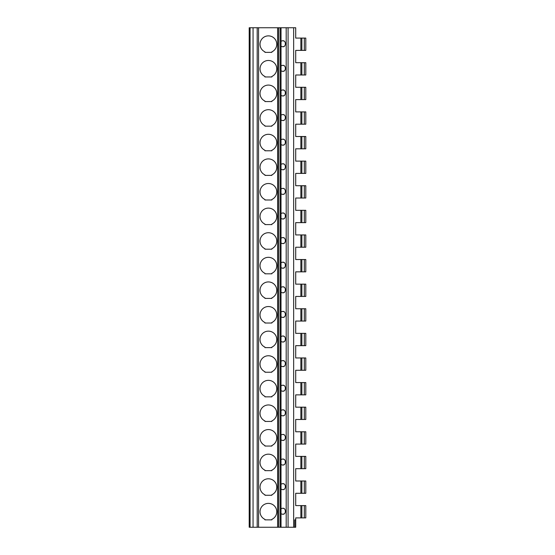<?xml version="1.0" encoding="UTF-8"?>
<svg xmlns="http://www.w3.org/2000/svg" width="555" height="555" viewBox="0 0 555 555"><rect width="100%" height="100%" fill="white"/><g stroke="black" fill="none" stroke-linecap="round" stroke-linejoin="round"><path stroke-width="0.83" d="M304.32 517.898L304.32 505.598L305.798 505.598L305.798 517.898L295.718 517.898L295.718 519.869L294.733 519.869L294.733 527.25L249.202 527.25L249.202 27.75L250.069 27.75L250.069 527.25M293.65 527.25L293.65 27.75L253.052 27.75L253.052 527.25M253.052 27.75L250.069 27.75M271.839 494.769A8.367 8.367 0 0 0 274.982 481.983A8.367 8.367 0 0 0 261.814 481.983A8.367 8.367 0 0 0 264.95 494.769L264.95 495.261L271.839 495.261L271.839 494.769L271.839 495.261M271.839 470.161A8.367 8.367 0 0 0 274.982 457.375A8.367 8.367 0 0 0 261.814 457.375A8.367 8.367 0 0 0 264.95 470.161L264.95 470.654L271.839 470.654L271.839 470.161L271.839 470.654M271.839 445.554A8.367 8.367 0 0 0 274.982 432.768A8.367 8.367 0 0 0 261.814 432.768A8.367 8.367 0 0 0 264.95 445.554L264.95 446.053L271.839 446.053L271.839 445.554L271.839 446.053M271.839 420.947A8.367 8.367 0 0 0 274.982 408.161A8.367 8.367 0 0 0 261.814 408.161A8.367 8.367 0 0 0 264.95 420.947L264.95 421.446L271.839 421.446L271.839 420.947L271.839 421.446M271.839 396.339A8.367 8.367 0 0 0 274.982 383.554A8.367 8.367 0 0 0 261.814 383.554A8.367 8.367 0 0 0 264.95 396.339L264.95 396.839L271.839 396.839L271.839 396.339L271.839 396.839M271.839 371.739A8.367 8.367 0 0 0 274.982 358.953A8.367 8.367 0 0 0 261.814 358.953A8.367 8.367 0 0 0 264.95 371.739L264.95 372.232L271.839 372.232L271.839 371.739L271.839 372.232M271.839 347.132A8.367 8.367 0 0 0 274.982 334.346A8.367 8.367 0 0 0 261.814 334.346A8.367 8.367 0 0 0 264.95 347.132L264.95 347.624L271.839 347.624L271.839 347.132L271.839 347.624M271.839 322.524A8.367 8.367 0 0 0 274.982 309.739A8.367 8.367 0 0 0 261.814 309.739A8.367 8.367 0 0 0 264.95 322.524L264.95 323.024L271.839 323.024L271.839 322.524L271.839 323.024M271.839 297.917A8.367 8.367 0 0 0 274.982 285.131A8.367 8.367 0 0 0 261.814 285.131A8.367 8.367 0 0 0 264.95 297.917L264.95 298.417L271.839 298.417L271.839 297.917L271.839 298.417M271.839 273.31A8.367 8.367 0 0 0 274.982 260.524A8.367 8.367 0 0 0 261.814 260.524A8.367 8.367 0 0 0 264.95 273.31L264.95 273.809L271.839 273.809L271.839 273.31L271.839 273.809M271.839 248.709A8.367 8.367 0 0 0 274.982 235.924A8.367 8.367 0 0 0 261.814 235.924A8.367 8.367 0 0 0 264.95 248.709L264.95 249.202L271.839 249.202L271.839 248.709L271.839 249.202M271.839 224.102A8.367 8.367 0 0 0 274.982 211.316A8.367 8.367 0 0 0 261.814 211.316A8.367 8.367 0 0 0 264.95 224.102L264.95 224.595L271.839 224.595L271.839 224.102L271.839 224.595M271.839 199.495A8.367 8.367 0 0 0 274.982 186.709A8.367 8.367 0 0 0 261.814 186.709A8.367 8.367 0 0 0 264.95 199.495L264.95 199.994L271.839 199.994L271.839 199.495L271.839 199.994M271.839 174.887A8.367 8.367 0 0 0 274.982 162.102A8.367 8.367 0 0 0 261.814 162.102A8.367 8.367 0 0 0 264.95 174.887L264.95 175.387L271.839 175.387L271.839 174.887L271.839 175.387M271.839 150.28A8.367 8.367 0 0 0 274.982 137.494A8.367 8.367 0 0 0 261.814 137.494A8.367 8.367 0 0 0 264.95 150.28L264.95 150.78L271.839 150.78L271.839 150.28L271.839 150.78M271.839 125.68A8.367 8.367 0 0 0 274.982 112.894A8.367 8.367 0 0 0 261.814 112.894A8.367 8.367 0 0 0 264.95 125.68L264.95 126.172L271.839 126.172L271.839 125.68L271.839 126.172M271.839 101.072A8.367 8.367 0 0 0 274.982 88.287A8.367 8.367 0 0 0 261.814 88.287A8.367 8.367 0 0 0 264.95 101.072L264.95 101.565L271.839 101.565L271.839 101.072L271.839 101.565M271.839 76.465A8.367 8.367 0 0 0 274.982 63.679A8.367 8.367 0 0 0 261.814 63.679A8.367 8.367 0 0 0 264.95 76.465L264.95 76.965L271.839 76.965L271.839 76.465L271.839 76.965M271.839 51.858A8.367 8.367 0 0 0 274.982 39.072A8.367 8.367 0 0 0 261.814 39.072A8.367 8.367 0 0 0 264.95 51.858L264.95 52.357L271.839 52.357L271.839 51.858L271.839 52.357M264.95 519.869L264.95 519.369L264.95 519.869L271.839 519.869L271.839 519.369A8.367 8.367 0 0 0 274.982 506.583A8.367 8.367 0 0 0 261.814 506.583A8.367 8.367 0 0 0 264.95 519.369M281.995 508.401A2.955 2.955 0 0 0 281.01 508.866L281.01 513.646A2.955 2.955 0 0 0 282.009 514.117M283.092 514.187A2.955 2.955 0 0 0 284.104 513.875M284.091 508.63A2.955 2.955 0 0 0 283.078 508.325M271.839 519.869L271.839 519.369M281.995 483.793A2.955 2.955 0 0 0 281.01 484.258C286.803 480.852 286.859 492.431 281.01 489.038L281.01 508.866C286.803 505.459 286.859 517.038 281.01 513.646L281.031 527.25M281.995 40.89A2.955 2.955 0 0 0 281.01 41.354C286.803 37.948 286.859 49.527 281.01 46.134A2.955 2.955 0 0 0 282.009 46.606M281.995 65.497A2.955 2.955 0 0 0 281.01 65.962C286.803 62.555 286.859 74.134 281.01 70.742A2.955 2.955 0 0 0 282.009 71.213M281.995 90.097A2.955 2.955 0 0 0 281.01 90.569C286.803 87.156 286.859 98.734 281.01 95.349A2.955 2.955 0 0 0 282.009 95.814M281.995 114.705A2.955 2.955 0 0 0 281.01 115.169C286.803 111.763 286.859 123.342 281.01 119.949A2.955 2.955 0 0 0 282.009 120.421M281.995 139.312A2.955 2.955 0 0 0 281.01 139.777C286.803 136.37 286.859 147.949 281.01 144.557A2.955 2.955 0 0 0 282.009 145.028M281.995 163.919A2.955 2.955 0 0 0 281.01 164.384C286.803 160.978 286.859 172.556 281.01 169.164A2.955 2.955 0 0 0 282.009 169.636M281.995 188.527A2.955 2.955 0 0 0 281.01 188.991C286.803 185.578 286.859 197.164 281.01 193.771A2.955 2.955 0 0 0 282.009 194.243M281.995 213.127A2.955 2.955 0 0 0 281.01 213.599C286.803 210.185 286.859 221.764 281.01 218.379L281.031 27.75M281.995 237.734A2.955 2.955 0 0 0 281.01 238.199C286.803 234.793 286.859 246.371 281.01 242.979A2.955 2.955 0 0 0 282.009 243.451M281.995 262.342A2.955 2.955 0 0 0 281.01 262.806C286.803 259.4 286.859 270.979 281.01 267.586A2.955 2.955 0 0 0 282.009 268.058M281.995 286.949A2.955 2.955 0 0 0 281.01 287.414C286.803 284.007 286.859 295.586 281.01 292.194A2.955 2.955 0 0 0 282.009 292.665M281.995 311.556A2.955 2.955 0 0 0 281.01 312.021C286.803 308.608 286.859 320.193 281.01 316.801A2.955 2.955 0 0 0 282.009 317.266M281.995 360.764A2.955 2.955 0 0 0 281.01 361.229L281.01 336.621C286.803 333.215 286.859 344.794 281.01 341.408A2.955 2.955 0 0 0 282.009 341.873M281.995 385.371A2.955 2.955 0 0 0 281.01 385.836L281.01 361.229C286.803 357.822 286.859 369.401 281.01 366.009A2.955 2.955 0 0 0 282.009 366.48M281.995 409.978A2.955 2.955 0 0 0 281.01 410.443L281.01 385.836C286.803 382.43 286.859 394.008 281.01 390.616A2.955 2.955 0 0 0 282.009 391.088M281.995 434.586A2.955 2.955 0 0 0 281.01 435.051L281.01 410.443C286.803 407.037 286.859 418.616 281.01 415.223A2.955 2.955 0 0 0 282.009 415.695M281.995 459.186A2.955 2.955 0 0 0 281.01 459.658L281.01 435.051C286.803 431.637 286.859 443.223 281.01 439.831A2.955 2.955 0 0 0 282.009 440.295M282.009 489.51A2.955 2.955 0 0 1 281.01 489.038L281.01 459.651C286.803 456.245 286.859 467.823 281.01 464.438A2.955 2.955 0 0 0 282.009 464.903M293.65 27.75L295.711 27.75L295.711 38.087L295.718 27.75L295.711 38.087L300.872 38.087L300.872 50.387L295.711 50.387L295.711 62.687L295.718 50.387L295.711 62.687L300.872 62.687L300.872 74.994L295.711 74.994L295.711 87.295L295.718 74.994L295.711 87.295L300.872 87.295L300.872 99.602L295.711 99.602L295.711 111.902L295.718 99.602L295.711 111.902L300.872 111.902L300.872 124.202L295.711 124.202L295.711 136.509L295.718 124.202L295.711 136.509L300.872 136.509L300.872 148.809L295.711 148.809L295.711 161.117L295.718 148.809L295.711 161.117L300.872 161.117L300.872 173.417L295.711 173.417L295.711 185.717L295.718 173.417L295.711 185.717L300.872 185.717L300.872 198.024L295.711 198.024L295.711 210.324L295.718 198.024L295.711 210.324L300.872 210.324L300.872 222.631L295.711 222.631L295.711 234.931L295.718 222.631L295.711 234.931L300.872 234.931L300.872 247.232L295.711 247.232L295.711 259.539L295.718 247.232L295.711 259.539L300.872 259.539L300.872 271.839L295.711 271.839L295.711 284.146L295.718 271.839L295.711 284.146L300.872 284.146L300.872 296.446L295.711 296.446L295.711 308.747L295.718 296.446L295.711 308.747L300.872 308.747L300.872 321.054L295.711 321.054L295.711 333.354L295.718 321.054L295.711 333.354L300.872 333.354L300.872 345.661L295.711 345.661L295.711 357.961L295.718 345.661L295.711 357.961L300.872 357.961L300.872 370.261L295.711 370.261L295.711 382.568L295.718 370.261L295.711 382.568L300.872 382.568L300.872 394.869L295.711 394.869L295.711 407.176L295.718 394.869L295.711 407.176L300.872 407.176L300.872 419.476L295.711 419.476L295.711 431.776L295.718 419.476L295.711 431.776L300.872 431.776L300.872 444.083L295.711 444.083L295.711 456.383L295.718 444.083L295.711 456.383L300.872 456.383L300.872 468.691L295.711 468.691L295.711 480.991L295.718 468.691L295.711 480.991L305.798 480.991L305.798 493.291L295.711 493.291L295.711 505.598L295.718 493.291L295.711 505.598L304.32 505.598M299.866 517.898L295.718 517.898L295.718 527.25L294.733 527.25M299.866 505.598L295.711 505.598M299.866 480.991L295.711 480.991M299.866 493.291L295.711 493.291M300.872 493.291L300.872 480.991M300.872 517.898L300.872 505.598M304.32 468.691L304.32 456.383L305.798 456.383L305.798 468.691L300.872 468.691M304.32 456.383L300.872 456.383M304.32 444.083L304.32 431.776L305.798 431.776L305.798 444.083L300.872 444.083M304.32 431.776L300.872 431.776M304.32 419.476L304.32 407.176L305.798 407.176L305.798 419.476L300.872 419.476M304.32 407.176L300.872 407.176M304.32 394.869L304.32 382.568L305.798 382.568L305.798 394.869L300.872 394.869M304.32 382.568L300.872 382.568M304.32 370.261L304.32 357.961L305.798 357.961L305.798 370.261L300.872 370.261M304.32 357.961L300.872 357.961M304.32 345.661L304.32 333.354L305.798 333.354L305.798 345.661L300.872 345.661M304.32 333.354L300.872 333.354M304.32 321.054L304.32 308.747L305.798 308.747L305.798 321.054L300.872 321.054M304.32 308.747L300.872 308.747M304.32 296.446L304.32 284.146L305.798 284.146L305.798 296.446L300.872 296.446M304.32 284.146L300.872 284.146M304.32 271.839L304.32 259.539L305.798 259.539L305.798 271.839L300.872 271.839M304.32 259.539L300.872 259.539M304.32 247.232L304.32 234.931L305.798 234.931L305.798 247.232L300.872 247.232M304.32 234.931L300.872 234.931M304.32 222.631L304.32 210.324L305.798 210.324L305.798 222.631L300.872 222.631M304.32 210.324L300.872 210.324M304.32 198.024L304.32 185.717L305.798 185.717L305.798 198.024L300.872 198.024M304.32 185.717L300.872 185.717M304.32 173.417L304.32 161.117L305.798 161.117L305.798 173.417L300.872 173.417M304.32 161.117L300.872 161.117M304.32 148.809L304.32 136.509L305.798 136.509L305.798 148.809L300.872 148.809M304.32 136.509L300.872 136.509M304.32 124.202L304.32 111.902L305.798 111.902L305.798 124.202L300.872 124.202M304.32 111.902L300.872 111.902M304.32 99.602L304.32 87.295L305.798 87.295L305.798 99.602L300.872 99.602M304.32 87.295L300.872 87.295M304.32 74.994L304.32 62.687L305.798 62.687L305.798 74.994L300.872 74.994M304.32 62.687L300.872 62.687M304.32 50.387L304.32 38.087L305.798 38.087L305.798 50.387L300.872 50.387M304.32 38.087L300.872 38.087M304.32 493.291L304.32 480.991M299.866 456.383L295.711 456.383M299.866 444.083L295.711 444.083M299.866 468.691L295.711 468.691M299.866 38.087L295.711 38.087M299.866 50.387L295.711 50.387M299.866 62.687L295.711 62.687M299.866 74.994L295.711 74.994M299.866 87.295L295.711 87.295M299.866 99.602L295.711 99.602M299.866 111.902L295.711 111.902M299.866 124.202L295.711 124.202M299.866 136.509L295.711 136.509M299.866 148.809L295.711 148.809M299.866 161.117L295.711 161.117M299.866 173.417L295.711 173.417M299.866 185.717L295.711 185.717M299.866 198.024L295.711 198.024M299.866 210.324L295.711 210.324M299.866 222.631L295.711 222.631M299.866 234.931L295.711 234.931M299.866 247.232L295.711 247.232M299.866 259.539L295.711 259.539M299.866 271.839L295.711 271.839M299.866 284.146L295.711 284.146M299.866 296.446L295.711 296.446M299.866 308.747L295.711 308.747M299.866 321.054L295.711 321.054M299.866 333.354L295.711 333.354M299.866 345.661L295.711 345.661M299.866 357.961L295.711 357.961M299.866 370.261L295.711 370.261M299.866 382.568L295.711 382.568M299.866 394.869L295.711 394.869M299.866 407.176L295.711 407.176M299.866 419.476L295.711 419.476M299.866 431.776L295.711 431.776M295.718 527.25L295.725 519.869M278.61 27.75L278.61 527.25M281.01 218.379L281.01 336.621M264.95 51.858L264.95 52.357M283.092 46.675A2.955 2.955 0 0 0 284.104 46.363M284.091 41.119A2.955 2.955 0 0 0 283.078 40.813M264.95 76.465L264.95 76.965M283.092 71.283A2.955 2.955 0 0 0 284.104 70.971M284.091 65.719A2.955 2.955 0 0 0 283.078 65.414M264.95 101.072L264.95 101.565M283.092 95.89A2.955 2.955 0 0 0 284.104 95.578M284.091 90.326A2.955 2.955 0 0 0 283.078 90.021M264.95 125.68L264.95 126.172M283.092 120.49A2.955 2.955 0 0 0 284.104 120.185M284.091 114.934A2.955 2.955 0 0 0 283.078 114.628M264.95 150.28L264.95 150.78M283.092 145.098A2.955 2.955 0 0 0 284.104 144.786M284.091 139.541A2.955 2.955 0 0 0 283.078 139.236M264.95 174.887L264.95 175.387M283.092 169.705A2.955 2.955 0 0 0 284.104 169.393M284.091 164.148A2.955 2.955 0 0 0 283.078 163.836M264.95 199.495L264.95 199.994M283.092 194.312A2.955 2.955 0 0 0 284.104 194M284.091 188.749A2.955 2.955 0 0 0 283.078 188.443M264.95 224.102L264.95 224.595M281.01 218.372A2.955 2.955 0 0 0 282.009 218.843M283.092 218.92A2.955 2.955 0 0 0 284.104 218.608M284.091 213.356A2.955 2.955 0 0 0 283.078 213.051M264.95 248.709L264.95 249.202M283.092 243.52A2.955 2.955 0 0 0 284.104 243.215M284.091 237.963A2.955 2.955 0 0 0 283.078 237.658M264.95 273.31L264.95 273.809M283.092 268.127A2.955 2.955 0 0 0 284.104 267.815M284.091 262.57A2.955 2.955 0 0 0 283.078 262.265M264.95 297.917L264.95 298.417M283.092 292.735A2.955 2.955 0 0 0 284.104 292.423M284.091 287.178A2.955 2.955 0 0 0 283.078 286.866M264.95 322.524L264.95 323.024M283.092 317.342A2.955 2.955 0 0 0 284.104 317.03M284.091 311.778A2.955 2.955 0 0 0 283.078 311.473M264.95 347.132L264.95 347.624M283.092 341.949A2.955 2.955 0 0 0 284.104 341.637M284.091 336.385A2.955 2.955 0 0 0 283.078 336.08M281.995 336.157A2.955 2.955 0 0 0 281.01 336.628M264.95 371.739L264.95 372.232M283.092 366.55A2.955 2.955 0 0 0 284.104 366.244M284.091 360.993A2.955 2.955 0 0 0 283.078 360.688M264.95 396.339L264.95 396.839M283.092 391.157A2.955 2.955 0 0 0 284.104 390.845M284.091 385.6A2.955 2.955 0 0 0 283.078 385.295M264.95 420.947L264.95 421.446M283.092 415.764A2.955 2.955 0 0 0 284.104 415.452M284.091 410.207A2.955 2.955 0 0 0 283.078 409.895M264.95 445.554L264.95 446.053M283.092 440.372A2.955 2.955 0 0 0 284.104 440.06M284.091 434.808A2.955 2.955 0 0 0 283.078 434.503M264.95 470.161L264.95 470.654M283.092 464.979A2.955 2.955 0 0 0 284.104 464.667M284.091 459.415A2.955 2.955 0 0 0 283.078 459.11M264.95 494.769L264.95 495.261M283.092 489.579A2.955 2.955 0 0 0 284.104 489.274M284.091 484.022A2.955 2.955 0 0 0 283.078 483.717M257.194 27.75L257.194 527.25M258.554 27.75L258.554 527.25M277.625 27.75L277.625 527.25M286.193 27.75L286.193 527.25M288.08 27.75L288.08 527.25M301.858 493.291L301.858 480.991M301.858 468.691L301.858 456.383M301.858 444.083L301.858 431.776M301.858 419.476L301.858 407.176M301.858 394.869L301.858 382.568M301.858 370.261L301.858 357.961M301.858 345.661L301.858 333.354M301.858 321.054L301.858 308.747M301.858 296.446L301.858 284.146M301.858 271.839L301.858 259.539M301.858 247.232L301.858 234.931M301.858 222.631L301.858 210.324M301.858 198.024L301.858 185.717M301.858 173.417L301.858 161.117M301.858 148.809L301.858 136.509M301.858 124.202L301.858 111.902M301.858 99.602L301.858 87.295M301.858 74.994L301.858 62.687M301.858 50.387L301.858 38.087M301.858 517.898L301.858 505.598M280.108 27.75L280.108 527.25"/></g></svg>
